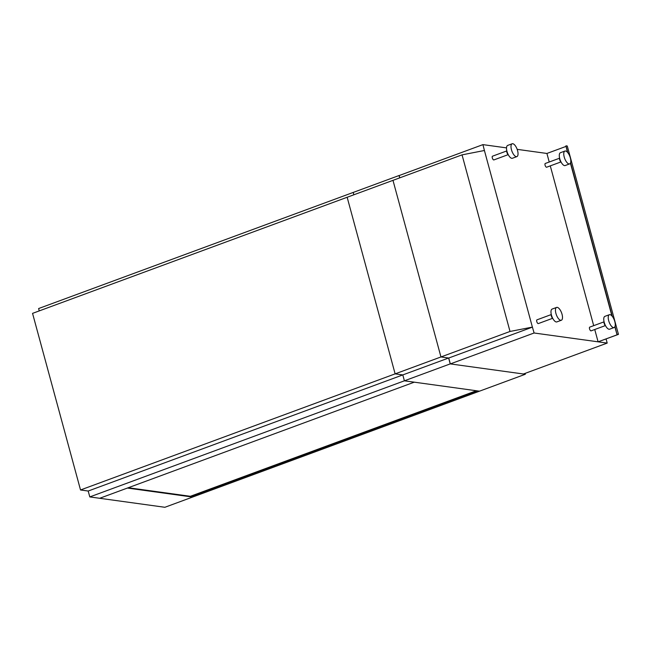 <?xml version="1.0" encoding="UTF-8"?>
<svg xmlns="http://www.w3.org/2000/svg" width="651" height="651" viewBox="0 0 651 651"><rect width="100%" height="100%" fill="white"/><g stroke="black" fill="none" stroke-linecap="round" stroke-linejoin="round"><path stroke-width="0.98" d="M532.388 327.095L484.409 150.495L462.039 154.865L510.018 331.465L532.388 327.095L534.105 332.995L450.337 363.909L523.437 374L607.196 343.085L606.073 338.943M399.779 177.845L399.161 175.542L482.92 144.628L506.519 147.883M517.171 149.356L546.913 153.457L549.232 162.018M450.337 363.909L448.734 358.026L440.963 356.951L392.976 180.351L32.55 313.375L80.529 489.975L510.018 331.465M482.92 144.628L484.409 150.495M607.196 343.085L534.105 332.995M448.734 358.026L532.502 327.103M462.039 154.865L392.976 180.351L440.963 356.951L448.629 358.009L450.223 363.893L404.401 380.811L402.798 374.919L395.133 373.861L347.154 197.269L395.133 373.861L402.798 374.919L448.629 358.009M39.255 310.901L38.612 308.55L353.216 192.436L353.859 194.795L353.216 192.436L399.047 175.526L399.681 177.878M525.088 373.389L525.324 374.26L479.494 391.178L404.401 380.811L89.797 496.916L88.194 491.033L80.529 489.975M525.324 374.26L450.223 363.893M88.194 491.033L402.798 374.919L404.401 380.811L414.288 382.17L99.684 498.284L89.797 496.916M127.393 488.055L192.598 497.063L164.89 507.284L99.684 498.284L127.393 488.055M190.491 496.77L192.598 497.063L479.494 391.178L477.386 390.885L190.491 496.77L190.361 496.298L128.288 487.729M476.361 390.746L190.361 496.298M609.377 314.702L604.901 316.353A6.844 2.783 69.7 0 0 604.421 323.042A6.844 2.783 69.7 0 0 609.027 329.251A6.844 2.783 69.7 0 0 609.637 329.186L614.113 327.534A6.844 2.783 69.7 0 0 614.593 320.845A6.844 2.783 69.7 0 0 609.987 314.645A6.844 2.783 69.7 0 0 609.377 314.702A6.844 2.783 69.7 0 0 608.897 321.391A6.844 2.783 69.7 0 0 613.502 327.599A6.844 2.783 69.7 0 0 614.113 327.534M604.006 321.472A2.734 1.115 69.7 0 0 605.633 325.882M589.92 327.103A1.994 0.814 69.7 0 0 589.741 327.119A1.994 0.814 69.7 0 0 589.603 329.064A1.994 0.814 69.7 0 0 590.945 330.871A1.994 0.814 69.7 0 0 591.116 330.854L605.324 325.614M564.913 151.056L560.438 152.708A6.844 2.783 69.7 0 0 559.958 159.397A6.844 2.783 69.7 0 0 564.563 165.606A6.844 2.783 69.7 0 0 565.174 165.541L569.649 163.889A6.844 2.783 69.7 0 0 570.138 157.2A6.844 2.783 69.7 0 0 565.524 150.999A6.844 2.783 69.7 0 0 564.913 151.056A6.844 2.783 69.7 0 0 564.433 157.745A6.844 2.783 69.7 0 0 569.047 163.954A6.844 2.783 69.7 0 0 569.649 163.889M559.543 157.827A2.734 1.115 69.7 0 0 561.17 162.237M545.457 163.458A1.994 0.814 69.7 0 0 545.278 163.474A1.994 0.814 69.7 0 0 545.139 165.419A1.994 0.814 69.7 0 0 546.482 167.226A1.994 0.814 69.7 0 0 546.661 167.209L560.861 161.969M556.605 307.418L552.129 309.07A6.844 2.783 69.7 0 0 551.649 315.759A6.844 2.783 69.7 0 0 556.263 321.96A6.844 2.783 69.7 0 0 556.865 321.903L561.349 320.251A6.844 2.783 69.7 0 0 561.829 313.562A6.844 2.783 69.7 0 0 557.215 307.362A6.844 2.783 69.7 0 0 556.605 307.418A6.844 2.783 69.7 0 0 556.125 314.108A6.844 2.783 69.7 0 0 560.739 320.308A6.844 2.783 69.7 0 0 561.349 320.251M551.234 314.189A2.734 1.115 69.7 0 0 552.862 318.599M537.148 319.82A1.994 0.814 69.7 0 0 536.977 319.836A1.994 0.814 69.7 0 0 536.831 321.781A1.994 0.814 69.7 0 0 538.174 323.588A1.994 0.814 69.7 0 0 538.353 323.571L552.553 318.323M512.15 143.773L507.674 145.425A6.844 2.783 69.7 0 0 507.194 152.114A6.844 2.783 69.7 0 0 511.8 158.315A6.844 2.783 69.7 0 0 512.41 158.258L516.886 156.606A6.844 2.783 69.7 0 0 517.366 149.917A6.844 2.783 69.7 0 0 512.76 143.716A6.844 2.783 69.7 0 0 512.15 143.773A6.844 2.783 69.7 0 0 511.67 150.462A6.844 2.783 69.7 0 0 516.276 156.663A6.844 2.783 69.7 0 0 516.886 156.606M506.771 150.544A2.734 1.115 69.7 0 0 508.398 154.954M492.693 156.175A1.994 0.814 69.7 0 0 492.514 156.191A1.994 0.814 69.7 0 0 492.376 158.136A1.994 0.814 69.7 0 0 493.71 159.943A1.994 0.814 69.7 0 0 493.889 159.926L508.097 154.678M567.794 152.651L565.939 145.816L567.273 146.003L618.45 334.37L598.09 341.832L618.125 334.435L616.904 334.264L615.016 326.468M565.939 145.816L567.452 152.253M570.414 163.157L611.916 315.898M614.878 326.802L616.904 334.264M612.257 316.296L570.561 162.823M565.882 146.459L546.913 153.457M618.45 334.37L617.115 334.191M550.282 165.875L593.696 325.663M594.745 329.512L598.09 341.832M589.741 327.119L603.949 321.879M545.278 163.474L559.486 158.234M536.977 319.836L551.177 314.596M492.514 156.191L506.714 150.951"/></g></svg>
